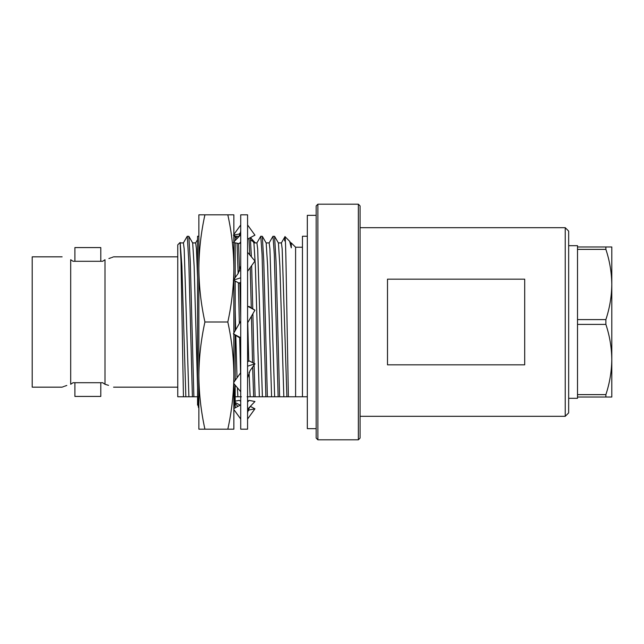 <?xml version="1.0" encoding="UTF-8"?>
<svg xmlns="http://www.w3.org/2000/svg" width="644" height="644" viewBox="0 0 644 644"><rect width="100%" height="100%" fill="white"/><g stroke="black" fill="none" stroke-linecap="round" stroke-linejoin="round"><path stroke-width="0.97" d="M316.172 215.338L307.325 215.338L307.325 428.663L316.172 428.663M247.578 322.918L254.944 310.167L249.131 306.512L248.045 306.472M233.353 333.834L239.166 337.488L240.252 337.528M240.719 321.082L233.861 332.964M240.719 337.778L233.861 334.107M254.944 310.167L247.578 306.222M240.719 214.822L240.719 429.178L247.578 429.178L247.578 214.822L240.719 214.822M240.719 391.713L233.861 383.574L235.181 407.378L235.181 385.144M240.719 372.667L233.861 382.278L233.861 375.589L233.861 429.178L227.823 429.178C231.735 411.315 233.74 393.452 233.861 375.589C233.74 357.726 231.735 339.863 227.823 322C231.735 304.137 233.74 286.274 233.861 268.411L233.861 375.589M247.578 378.1L250.025 370.719L254.944 363.828L249.131 360.873L247.578 361.856M254.944 363.828L247.578 366.186M240.719 419.019L233.861 409.528M247.578 409.27L254.944 401.518L249.131 400.391L247.578 401.22M240.719 404.891L233.861 408.562M249.131 400.391L247.578 402.033M250.403 406.404L254.944 408.835L249.131 409.962L247.892 411.299M254.944 408.835L247.578 419.019M249.131 409.962L248.471 409.6M240.188 405.173L235.181 402.492M237.894 406.404L235.181 403.442M235.181 401.164L239.166 400.391L240.719 401.22M250.588 240.156L254.944 242.482L250.403 237.596M254.944 242.482L253.76 242.716M236.09 236.63L233.861 235.438M240.719 224.981L233.861 234.472M233.353 235.165L239.166 234.038L240.405 232.701M239.166 234.038L239.826 234.4M247.578 239.109L254.944 235.165L247.578 224.981M240.719 234.73L233.861 241.951L233.861 236.259L235.181 236.259L235.181 240.558M233.353 242.482L239.166 243.609L240.719 241.967M239.166 243.609L240.719 242.78M247.578 271.333L254.944 261.021L247.578 252.287M240.719 265.9L238.272 273.281L233.861 279.464M240.719 277.814L233.861 280.011M233.353 280.172L239.166 283.127L240.719 282.144M233.861 242.579L233.861 268.411C233.74 250.548 231.735 232.685 227.823 214.822L233.861 214.822L233.861 268.411M204.913 214.822L198.875 214.822L198.875 268.411C198.996 250.548 201.008 232.685 204.913 214.822L227.823 214.822M204.913 429.178C201.008 411.315 198.996 393.452 198.875 375.589L198.875 429.178L227.823 429.178M198.61 407.741L198.875 375.589C198.996 357.726 201.008 339.863 204.913 322L227.823 322M204.913 322C201.008 304.137 198.996 286.274 198.875 268.411L198.875 375.589M234.585 401.212L233.861 407.724M235.181 380.427L235.181 334.985M235.181 330.678L235.181 281.098M235.181 277.612L235.181 242.836M197.845 401.212L197.555 405.1L197.555 396.768M197.772 400.037L197.555 405.1M234.247 396.768L233.861 399.425M198.875 406.879C198.465 409.6 198.022 405.873 197.555 395.69L197.555 236.259L198.883 236.259M577.507 394.619L605.883 394.619C609.675 383.14 611.647 371.443 611.8 359.513L611.8 397.026L577.507 397.026L577.507 246.974L611.8 246.974L611.8 284.487C611.655 272.533 609.683 260.828 605.883 249.381L577.507 249.381M577.507 319.593L605.883 319.593C609.675 308.122 611.647 296.417 611.8 284.487L611.8 359.513C611.655 347.551 609.683 335.854 605.883 324.407L577.507 324.407M605.883 394.619L605.883 397.026M605.883 319.593L605.883 324.407M605.883 246.974L605.883 249.381M307.325 396.768L302.455 396.768L302.455 236.259L307.325 236.259M269.087 242.997L272.943 236.324L274.569 236.324L276.026 261.375L279.617 396.768L302.455 396.768M289.398 396.768L295.596 396.768L295.596 247.232L302.455 247.232M288.383 396.768L286.475 289.792C285.847 249.148 285.228 226.414 284.616 240.912L285.026 236.67L289.655 241.299L291.289 247.851L291.289 242.989M279.617 396.768L247.087 396.768M234.835 396.768L241.387 396.768M233.861 396.768L234.352 396.768M183.347 242.997L187.203 236.324L188.829 236.324L190.286 261.375L193.876 396.768L198.086 396.768M193.876 396.768L177.76 396.768L183.435 396.768L180.996 261.295L180.111 242.49L177.76 244.833L177.76 396.768M289.832 241.54L290.669 242.997L291.289 247.851M278.345 242.925L281.412 242.925L282.177 248.946L286.894 396.768M274.569 236.324L278.425 242.997L279.882 266.085L283.827 396.768M273.008 236.259L274.304 254.251L278.136 396.768M266.101 242.925L269.16 242.925L269.925 248.946L274.642 396.768M256.835 242.997L260.764 236.259L262.317 236.324L266.173 242.997L267.63 266.085L271.583 396.768M262.317 236.324L263.782 261.375L267.373 396.768M260.764 236.259L262.06 254.251L265.883 396.768M253.849 242.925L256.916 242.925L257.681 248.946L262.398 396.768M250.709 237.435L253.929 242.997L255.378 266.085L259.331 396.768M250.339 237.628L251.385 256.803M251.659 265.618L252.77 308.798M252.883 313.733L254.05 363.377M254.09 365.011L255.121 396.768M248.938 238.377L249.832 254.96M250.234 267.622L251.257 307.848M251.45 316.212L252.545 362.612M252.657 367.024L253.639 396.768M247.739 322.628L248.745 361.123M249.075 372.232L250.146 396.768M235.181 238.079L236.268 236.259L237.749 236.259L238.063 237.378M238.562 243.496L239.568 271.084M239.882 282.676L240.719 317.605M236.268 236.259L236.742 238.916M237.056 243.199L238.143 273.459M238.393 282.732L239.359 323.441M239.673 337.504L240.574 372.868M235.181 309.724L235.664 329.841M235.801 335.371L237.008 377.867M237.386 387.76L237.894 396.768M192.604 242.925L195.671 242.925L196.436 248.946L197.555 277.379M188.829 236.324L192.685 242.997L194.142 266.085L197.555 387.277M187.275 236.259L188.805 261.375L192.395 396.768M180.36 242.925L183.419 242.925L184.184 248.946L188.901 396.768M180.159 242.506L181.89 266.085L185.842 396.768M568.66 245.678L577.507 245.678L577.507 246.974M577.507 397.026L577.507 398.322L568.66 398.322M565.231 227.686L568.66 231.116L568.66 412.885L565.231 416.314L565.231 227.686L360.068 227.686M524.691 279.166L387.503 279.166L387.503 364.834L524.691 364.834L524.691 279.166M358.354 204.196L360.068 205.911L360.068 438.089L358.354 439.804L358.354 204.196L317.886 204.196L317.886 439.804L358.354 439.804M317.886 439.804L316.172 438.089L316.172 205.911L317.886 204.196M177.76 387.165L113.569 387.165M108.554 385.353L104.996 384.275L104.996 259.725C116.298 256.014 116.298 256.014 104.996 259.725L102.621 261.295L73.07 261.295L70.695 259.725C59.393 256.014 59.393 256.014 70.695 259.725C59.393 256.014 59.393 256.014 70.695 259.725L70.695 384.275C59.393 387.986 59.393 387.986 70.695 384.275L73.07 382.705L102.621 382.705L104.996 384.275C116.298 387.986 116.298 387.986 104.996 384.275M108.884 258.542L111.227 257.729M111.927 257.471L112.99 257.061M83.672 261.295L93.106 261.295M74.897 261.295L74.897 247.578L100.794 247.578L100.794 261.295M62.122 387.165L32.2 387.165L32.2 256.835L62.122 256.835M66.799 385.458L64.497 386.263M63.764 386.529L62.701 386.939M83.672 382.705L83.124 382.705M100.794 382.705L100.794 396.422L74.897 396.422L74.897 382.705M251.587 405.052C248.93 407.837 247.594 410.759 247.578 413.818M236.71 238.948C239.367 236.163 240.703 233.241 240.719 230.182M295.596 247.232L291.289 242.925L290.597 242.925M284.978 236.686L281.331 242.997M238.272 237.097L237.821 236.324M195.631 242.925L197.555 239.6M360.068 416.314L565.231 416.314M177.76 256.835L113.569 256.835"/></g></svg>
